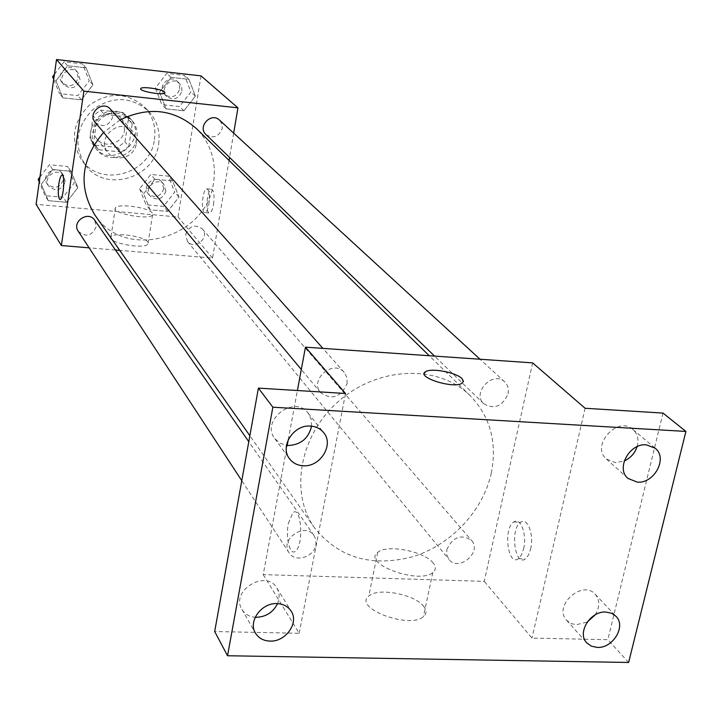 <?xml version="1.0" encoding="UTF-8"?>
<svg xmlns="http://www.w3.org/2000/svg" width="722" height="722" viewBox="0 0 722 722"><rect width="100%" height="100%" fill="white"/><g stroke="black" fill="none" stroke-linecap="round" stroke-linejoin="round"><path stroke-width="0.54" stroke-dasharray="3.61 2.71" d="M136.259 143.895L135.853 137.243L132.677 131.485C120.403 116.486 95.105 138.001 107.948 152.532C115.691 163.046 134.806 157.179 136.259 143.895M124.455 130.465L124.049 123.967L120.944 118.345C108.932 103.679 84.303 124.635 96.856 138.841C104.428 149.12 123.074 143.434 124.455 130.465M117.731 147.469L95.286 145.23L92.335 142.243L89.907 138.335L93.237 115.809L100.502 110.15L123.038 112.524L128.354 119.473L124.933 141.864L117.731 147.469L121.531 152.008L98.905 149.77L95.286 145.23M100.502 110.15L104.185 114.401L126.91 116.784L123.038 112.524M128.354 119.473L132.252 123.787L128.787 146.349L124.933 141.864M132.252 123.787L126.91 116.784M104.185 114.401L96.847 120.105L93.237 115.809M98.905 149.77L95.927 146.756L93.481 142.821L96.847 120.105M121.531 152.008L128.787 146.349M116.233 111.161L123.642 113.318L129.716 117.903C149.86 138.543 112.163 170.627 95.015 147.432C82.66 133.38 97.289 108.255 116.233 111.161M118.155 113.291C99.131 110.385 84.429 135.619 96.829 149.716C107.695 164.769 134.843 156.593 136.891 137.767C137.803 130.998 136.07 125.096 131.684 120.069L125.592 115.457L118.155 113.291M93.481 142.821L89.907 138.335M154.463 139.545C156.178 126.937 152.82 116.034 144.4 106.838C127.144 92.145 108.715 91.649 89.14 105.367C72.462 122.496 69.998 140.763 81.739 160.158C100.881 188.189 150.654 173.821 154.463 139.545M158.632 144.066C160.365 131.359 156.99 120.366 148.506 111.098C131.115 96.297 112.542 95.809 92.786 109.654C75.954 126.937 73.454 145.348 85.286 164.887C104.573 193.135 154.77 178.614 158.632 144.066M55.937 80.819L67.534 65.756L86.08 67.832L92.957 84.871L81.424 99.826L62.949 97.849L55.937 80.819L67.534 65.756L86.08 67.832L92.957 84.871L81.424 99.826L62.949 97.849L55.937 80.819L53.861 78.301M41.316 184.29L52.715 169.544L71.018 171.285L77.85 187.675L66.505 202.304L48.275 200.662L41.316 184.29L52.715 169.544L71.018 171.285L77.85 187.675L66.505 202.304L48.275 200.662L41.316 184.29L39.349 181.249M200.987 75.864L178.018 216.988L36.1 204.326M159.589 92.172L171.078 77.371L189.002 79.375L195.373 96.089L183.948 110.782L166.087 108.869L159.589 92.172L171.078 77.371L189.002 79.375L195.373 96.089L183.948 110.782L166.087 108.869L159.589 92.172L155.374 88.075L166.755 73.391L184.543 75.395L190.879 91.983L179.552 106.54L161.836 104.636L155.374 88.075M143.633 193.758L154.941 179.264L172.639 180.951L178.984 197.025L167.739 211.411L150.095 209.822L143.633 193.758L154.941 179.264L172.639 180.951L178.984 197.025L167.739 211.411L150.095 209.822L143.633 193.758L139.626 188.839L150.826 174.462L168.388 176.15L174.688 192.106L163.542 206.375L146.052 204.786L139.626 188.839M94.844 214.93C124.762 261.617 206.808 238.594 213.541 182.702C216.582 161.593 210.86 143.543 196.375 128.552M120.014 119.951L103.625 132.442M229.054 160.428L212.548 258.061L119.726 250.372M115.448 250.02L89.113 247.836M233.666 133.119L229.56 157.423M78.265 231.284C85.936 237.619 91.92 236.094 96.206 226.708L94.735 220.237M95.241 122.379C103.084 127.902 108.914 126.097 112.74 116.955L110.493 109.239M205.96 134.554C213.423 138.94 218.856 136.891 222.241 128.417L221.916 123.859L219.497 120.114M185.635 234.442C189.354 225.76 194.913 223.91 202.313 228.883C210.301 237.43 194.516 250.742 187.44 241.419L185.635 234.442M212.548 258.061L178.018 216.988M147.694 241.888C144.066 235.995 112.695 231.825 110.926 237.033C106.802 242.845 145.618 249.938 147.992 243.801L147.694 241.888M213.531 204.425C214.624 195.193 213.874 190.121 211.284 189.227C206.808 189.66 205.192 214.587 209.741 212.99C211.329 212.349 212.593 209.497 213.531 204.425M208.911 204.001C210.003 194.76 209.263 189.687 206.691 188.794C202.25 189.227 200.626 214.172 205.138 212.575C206.718 211.934 207.972 209.073 208.911 204.001M62.128 175.112C65.35 174.733 63.446 199.001 60.215 199.48L59.962 199.516M152.288 212.954C148.597 207.322 117.099 203.072 115.376 207.999C111.278 213.486 150.275 220.58 152.604 214.768L152.288 212.954M164.869 92.876L164.878 92.867C163.641 95.575 139.572 91.459 140.682 88.743M491.285 473.172C497.332 442.478 490.283 416.621 470.13 395.602C438.994 364.61 379.646 366.027 339.927 400.141C299.892 433.877 288.981 492.233 314.584 527.935C339.033 558.07 372.047 567.573 413.652 556.463C451.44 544.496 483.036 510.689 491.285 473.172M446.828 549.559C452.865 536.843 461.096 533.793 471.529 540.399C482.522 552.068 458.614 572.239 448.967 559.433L446.792 554.893L446.828 549.559M347.092 383.635L346.948 377.552L344.223 372.39C333.284 358.879 308.908 379.853 320.64 392.678C332.021 400.34 340.838 397.317 347.092 383.635M508.08 393.842C509.01 388.996 507.882 385.007 504.696 381.884C493.099 370.205 471.421 392.894 483.758 403.778C494.371 409.717 502.476 406.405 508.08 393.842M315.92 544.875L315.947 539.966L314.115 535.625C305.325 521.627 279.369 539.397 289.071 552.79C294.955 562.916 314.142 557.222 315.92 544.875M532.646 362.877L484.263 581.354L263.196 574.622L287.194 445.456M288.268 439.698L297.401 390.521M628.636 662.462L607.816 639.683L531.961 638.104L484.263 581.354M263.196 574.622L299.17 633.284L214.687 631.533M423.967 606.76C415.637 594.45 377.615 587.121 368.789 596.101C352.859 607.906 409.293 629.458 423.408 616.669C426.621 613.953 426.801 610.65 423.967 606.76M299.17 633.284L345.531 393.49M288.367 523.45L292.789 512.909C301.047 504.525 304.161 544.081 295.686 550.958C290.163 556.779 285.307 538.125 288.367 523.45M585.109 408.273L531.961 638.104M530.616 549.018C534.199 534.812 527.457 516.988 520.688 522.25C509.858 528.405 514.705 567.176 525.381 558.909L528.441 555.146L530.616 549.018M523.621 548.765C527.195 534.542 520.499 516.699 513.775 521.97C503.017 528.134 507.801 566.951 518.414 558.666L521.464 554.902L523.621 548.765M288.376 523.45L292.807 512.909C301.056 504.534 304.17 544.081 295.704 550.958C290.181 556.779 285.325 538.125 288.376 523.45M433.254 563.124C424.744 551.283 386.45 543.937 377.669 552.438C361.776 563.575 418.751 584.685 432.794 572.582C435.989 570.01 436.142 566.86 433.254 563.124M463.416 381.631L461.99 383.319C454.824 388.346 421.81 379.564 424.274 373.337M311.561 426.17L311.146 419.166L308.104 413.092C294.477 394.23 260.209 420.448 274.793 438.597L279.856 443.137L286.49 445.375M277.555 603.628C279.856 598.006 279.631 592.816 276.86 588.06C266.192 568.783 230.11 590.731 241.924 609.368C244.776 614.079 249.207 616.714 255.2 617.274M637.102 446.656C639.033 439.554 637.643 433.823 632.941 429.455C617.671 415.258 590.271 445.862 606.426 459.021L615.55 462.667L624.232 460.997M595.181 614.846C599.973 607.049 599.982 600.199 595.208 594.296C582.302 579.197 552.709 606.119 566.635 620.27L571.183 623.546L576.093 624.738L587.185 622.12M663.004 413.083L607.816 639.683M165.87 191.285L164.029 184.579C157.36 176.168 143.082 188.198 150.248 196.203C157.17 201.068 162.378 199.425 165.87 191.285M154.941 179.264L150.826 174.462M172.639 180.951L168.388 176.15M178.984 197.025L174.688 192.106M167.739 211.411L163.542 206.375M150.095 209.822L146.052 204.786M163.795 188.857L161.954 182.179C155.302 173.794 141.097 185.78 148.227 193.749C155.122 198.595 160.311 196.971 163.795 188.857M39.945 177.034L49.439 164.751L67.597 166.493L74.375 182.747L63.139 197.259L45.053 195.617L39.25 181.98M65.269 181.899L63.861 175.861C57.931 166.52 42.165 177.061 48.609 186.059C55.765 192.016 61.325 190.626 65.269 181.899M52.715 169.544L49.439 164.751M71.018 171.285L67.597 166.493M77.85 187.675L74.375 182.747M66.505 202.304L63.139 197.259M48.275 200.662L45.053 195.617M63.59 179.471L62.191 173.451C56.28 164.156 40.585 174.643 47.002 183.605C54.132 189.543 59.664 188.162 63.59 179.471M181.953 90.999L181.61 86.748L179.345 83.247C171.529 75.458 158.596 89.293 166.827 96.631C173.803 100.755 178.848 98.878 181.953 90.999M171.078 77.371L166.755 73.391M189.002 79.375L184.543 75.395M195.373 96.089L190.879 91.983M183.948 110.782L179.552 106.54M166.087 108.869L161.836 104.636M179.769 88.968L179.426 84.745L177.17 81.252C169.381 73.491 156.503 87.263 164.706 94.582C171.655 98.688 176.682 96.82 179.769 88.968M54.421 74.366L64.068 61.812L82.461 63.888L89.293 80.792L77.868 95.611L59.547 93.643L53.699 79.465M80.061 79.781L77.949 72.588C70.729 63.762 56.19 76.288 63.843 84.736C71.162 89.916 76.568 88.255 80.061 79.781M67.534 65.756L64.068 61.812M86.08 67.832L82.461 63.888M92.957 84.871L89.293 80.792M81.424 99.826L77.868 95.611M62.949 97.849L59.547 93.643M78.292 77.768L76.18 70.603C68.996 61.812 54.52 74.285 62.146 82.696C69.429 87.858 74.817 86.216 78.292 77.768M96.856 138.841L107.948 152.532M120.944 118.345L132.677 131.485M131.684 120.069L129.716 117.903M96.829 149.716L95.015 147.432M95.927 146.756L92.335 142.243M128.904 118.697L125.032 114.428M148.506 111.098L144.4 106.838M85.286 164.887L81.739 160.158M205.138 212.575L209.741 212.99M206.691 188.794L211.284 189.227M115.376 207.999L110.926 237.033M152.604 214.768L147.992 243.801M470.13 395.602L429.256 355.738M314.584 527.935L249.857 435.727M187.44 241.419L448.967 559.433M202.313 228.883L471.529 540.399M344.223 372.39L322.905 348.383M320.64 392.678L301.309 369.493M504.696 381.884L480.031 359.24M483.758 403.778L434.563 356.099M314.115 535.625L248.783 441.702M289.071 552.79L241.78 480.681M518.414 558.666L525.381 558.909M513.775 521.97L520.688 522.25M377.669 552.438L368.789 596.101M432.794 572.582L423.408 616.669M274.793 438.597L289.486 458.714M308.104 413.092L323.609 432.559M606.426 459.021L628.005 478.451M632.941 429.455L655.17 448.218M566.635 620.27L586.76 642.869M595.208 594.296L615.983 616.308M241.924 609.368L255.417 633.05M276.86 588.06L291.183 611.191M164.029 184.579L161.954 182.179M150.248 196.203L148.227 193.749M63.861 175.861L62.191 173.451M48.609 186.059L47.002 183.605M179.345 83.247L177.17 81.252M166.827 96.631L164.706 94.582M77.949 72.588L76.18 70.603M63.843 84.736L62.146 82.696"/><path stroke-width="1.08" d="M89.113 247.836L61.37 245.534L36.1 204.326L56.515 59.538L200.987 75.864L237.944 107.84L233.666 133.119M61.37 245.534L83.869 91.153L56.515 59.538M83.869 91.153L237.944 107.84M140.682 88.743L140.763 88.544C141.765 86.162 162.17 89.113 164.634 91.983L164.878 92.867C163.524 95.683 138.254 91.134 140.763 88.535C141.765 86.153 162.179 89.104 164.634 91.974L164.869 92.876M429.256 355.738L196.375 128.552C173.993 109.13 148.533 106.26 120.014 119.951M103.625 132.442C80.927 159.246 77.994 186.745 94.844 214.93L249.857 435.727M119.726 250.372L115.448 250.02M229.56 157.423L229.054 160.428M248.783 441.702L94.735 220.237C88.409 210.264 71.379 221.681 78.265 231.284L241.78 480.681M322.905 348.383L110.493 109.239C102.777 99.789 87.037 113.345 95.241 122.379L301.309 369.493M480.031 359.24L219.497 120.114C211.158 111.784 197.16 126.729 205.96 134.554L434.563 356.099M59.962 199.516C58.202 198.045 57.823 192.882 58.816 184.038C59.628 178.794 60.657 175.834 61.884 175.139C65.35 173.415 63.59 198.92 60.215 199.48C58.247 198.64 57.787 193.496 58.807 184.038C59.637 178.803 60.666 175.834 61.893 175.139L62.128 175.112M305.451 347.174L532.646 362.877L585.109 408.273L663.004 413.083L685.9 431.431L628.636 662.462L227.529 655.747L214.687 631.533L258.413 388.12L345.531 393.49L305.451 347.174L297.401 390.521M287.194 445.456L288.268 439.698M227.529 655.747L272.862 407.208L258.413 388.12M272.862 407.208L685.9 431.431M424.274 373.337L425.574 371.722C431.07 367.678 456.205 372.426 461.99 378.608L463.452 381.234L461.99 383.31C453.344 389.113 415.502 376.965 425.583 371.713C431.079 367.669 456.214 372.417 461.99 378.599L463.416 381.631M286.49 445.375L288.114 445.528C300.794 444.86 308.61 438.407 311.561 426.17M255.2 617.274L256.175 617.319C265.967 616.931 273.087 612.364 277.555 603.628M624.232 460.997C630.577 458.019 634.873 453.236 637.102 446.656M587.185 622.12L595.181 614.846M277.04 603.61C283.349 603.917 288.06 606.444 291.183 611.191C299.215 622.86 285.578 642.029 269.965 641.091C263.377 640.811 258.53 638.122 255.417 633.05C247.908 621.317 261.635 602.581 277.04 603.61M605.839 612.039L611.498 613.222L615.983 616.308C626.407 626.173 612.933 648.473 597.265 647.417L591.381 646.181L586.76 642.869C576.734 632.905 590.307 610.884 605.839 612.039M646.325 444.833L655.17 448.218C668.076 457.919 654.331 483.848 637.291 482.134L628.005 478.451C615.586 468.587 629.449 443.01 646.325 444.833M310.568 426.088C316.028 426.476 320.369 428.633 323.609 432.559C334.295 444.68 320.198 467.36 303.078 465.744C297.302 465.356 292.771 463.019 289.486 458.714C279.486 446.467 293.71 424.374 310.568 426.088M39.25 181.98L38.14 179.372L39.945 177.034M39.349 181.249L38.14 179.372M53.699 79.465L52.589 76.749L54.421 74.366M53.861 78.301L52.589 76.749"/></g></svg>
